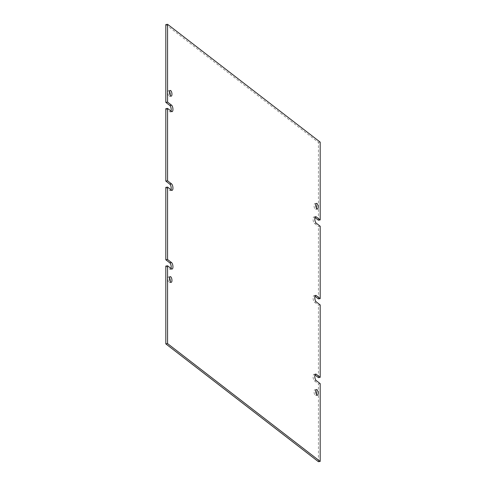<?xml version="1.0" encoding="UTF-8"?>
<svg xmlns="http://www.w3.org/2000/svg" width="486" height="486" viewBox="0 0 486 486"><rect width="100%" height="100%" fill="white"/><g stroke="black" fill="none" stroke-linecap="round" stroke-linejoin="round"><path stroke-width="0.36" stroke-dasharray="2.43 1.82" d="M315.839 204.618A2.886 1.118 80.9 0 0 315.244 203.804A2.886 1.118 80.9 0 0 314.788 203.652A2.886 1.118 80.9 0 0 314.071 206.119A2.886 1.118 80.9 0 0 315.244 209.199A2.886 1.118 80.9 0 0 315.7 209.345A2.886 1.118 80.9 0 0 316.398 208.099M315.839 390.799A2.886 1.118 80.9 0 0 315.244 389.985A2.886 1.118 80.9 0 0 314.788 389.833A2.886 1.118 80.9 0 0 314.071 392.299A2.886 1.118 80.9 0 0 315.244 395.379A2.886 1.118 80.9 0 0 315.7 395.525A2.886 1.118 80.9 0 0 316.398 394.28M169.602 277.901A2.886 1.118 80.9 0 0 169.007 277.081A2.886 1.118 80.9 0 0 168.551 276.935A2.886 1.118 80.9 0 0 167.834 279.401A2.886 1.118 80.9 0 0 169.007 282.481A2.886 1.118 80.9 0 0 169.462 282.627A2.886 1.118 80.9 0 0 170.161 281.382M169.602 91.72A2.886 1.118 80.9 0 0 169.007 90.9A2.886 1.118 80.9 0 0 168.551 90.754A2.886 1.118 80.9 0 0 167.834 93.221A2.886 1.118 80.9 0 0 169.007 96.295A2.886 1.118 80.9 0 0 169.462 96.447A2.886 1.118 80.9 0 0 170.161 95.201M318.433 298.902L318.433 226.5L320.183 226.221M318.433 220.207L318.433 142.404L165.817 24.579M320.183 142.125L318.433 142.404M318.433 377.604L318.433 305.202L320.183 304.916M318.433 461.7L318.433 383.897L320.183 383.618M314.977 296.235L314.448 295.828A3.366 1.306 80.9 0 0 313.913 295.652A3.366 1.306 80.9 0 0 313.081 298.532A3.366 1.306 80.9 0 0 314.448 302.122L318.433 305.202M314.977 374.937L314.448 374.53A3.366 1.306 80.9 0 0 313.913 374.354A3.366 1.306 80.9 0 0 313.081 377.233A3.366 1.306 80.9 0 0 314.448 380.824L318.433 383.897M165.817 266.079L169.802 269.153A3.366 1.306 80.9 0 0 170.337 269.323A3.366 1.306 80.9 0 0 171.023 268.466M165.817 187.377L169.802 190.451A3.366 1.306 80.9 0 0 170.337 190.627A3.366 1.306 80.9 0 0 171.023 189.765M165.817 108.676L169.802 111.756A3.366 1.306 80.9 0 0 170.337 111.926A3.366 1.306 80.9 0 0 171.023 111.063M314.977 217.534L314.448 217.127A3.366 1.306 80.9 0 0 313.913 216.956A3.366 1.306 80.9 0 0 313.081 219.83A3.366 1.306 80.9 0 0 314.448 223.426L318.433 226.5M314.448 374.53L315.214 374.402M314.448 380.824L316.198 380.544M169.802 269.153L171.552 268.873M169.802 190.451L171.552 190.172M169.802 111.756L171.552 111.47M314.448 217.127L315.214 217.005M314.448 223.426L316.198 223.141M314.448 295.828L315.214 295.707M314.448 302.122L316.198 301.842M315.7 209.345L317.449 209.065M315.7 395.525L317.449 395.246M169.462 282.627L171.212 282.348M169.462 96.447L171.212 96.167M168.551 90.754L170.3 90.475M313.913 374.354L315.663 374.074M168.551 276.935L170.3 276.656M314.788 389.833L316.538 389.553M314.788 203.652L316.538 203.373M170.337 269.323L172.087 269.044M170.337 190.627L172.087 190.348M170.337 111.926L172.087 111.646M313.913 216.956L315.663 216.677M313.913 295.652L315.663 295.373"/><path stroke-width="0.73" d="M316.993 208.919A2.886 1.118 80.9 0 0 317.449 209.065A2.886 1.118 80.9 0 0 318.166 206.599A2.886 1.118 80.9 0 0 316.993 203.519A2.886 1.118 80.9 0 0 316.538 203.373A2.886 1.118 80.9 0 0 315.821 205.839A2.886 1.118 80.9 0 0 316.993 208.919M316.398 208.099A2.886 1.118 80.9 0 0 315.839 204.618M316.993 395.1A2.886 1.118 80.9 0 0 317.449 395.246A2.886 1.118 80.9 0 0 318.166 392.779A2.886 1.118 80.9 0 0 316.993 389.705A2.886 1.118 80.9 0 0 316.538 389.553A2.886 1.118 80.9 0 0 315.821 392.02A2.886 1.118 80.9 0 0 316.993 395.1M316.398 394.28A2.886 1.118 80.9 0 0 315.839 390.799M170.756 282.196A2.886 1.118 80.9 0 0 171.212 282.348A2.886 1.118 80.9 0 0 171.929 279.881A2.886 1.118 80.9 0 0 170.756 276.801A2.886 1.118 80.9 0 0 170.3 276.656A2.886 1.118 80.9 0 0 169.584 279.122A2.886 1.118 80.9 0 0 170.756 282.196M170.161 281.382A2.886 1.118 80.9 0 0 169.602 277.901M170.756 96.015A2.886 1.118 80.9 0 0 171.212 96.167A2.886 1.118 80.9 0 0 171.929 93.701A2.886 1.118 80.9 0 0 170.756 90.621A2.886 1.118 80.9 0 0 170.3 90.475A2.886 1.118 80.9 0 0 169.584 92.941A2.886 1.118 80.9 0 0 170.756 96.015M170.161 95.201A2.886 1.118 80.9 0 0 169.602 91.72M167.567 108.396L167.567 180.798L165.817 181.084L165.817 108.676L167.567 108.396L171.552 111.47A3.366 1.306 80.9 0 0 172.087 111.646A3.366 1.306 80.9 0 0 172.919 108.767A3.366 1.306 80.9 0 0 171.552 105.176L167.567 102.103L165.817 102.382L165.817 24.579L167.567 24.3L167.567 102.103M167.567 187.098L167.567 259.5L165.817 259.779L165.817 187.377L167.567 187.098L171.552 190.172A3.366 1.306 80.9 0 0 172.087 190.348A3.366 1.306 80.9 0 0 172.919 187.468A3.366 1.306 80.9 0 0 171.552 183.878L167.567 180.798M165.817 343.875L165.817 266.079L167.567 265.793L167.567 343.596L165.817 343.875L318.433 461.7L320.183 461.421L320.183 383.618L316.198 380.544A3.366 1.306 80.9 0 1 314.825 376.954A3.366 1.306 80.9 0 1 315.663 374.074A3.366 1.306 80.9 0 1 316.198 374.244L320.183 377.324L320.183 304.916L316.198 301.842A3.366 1.306 80.9 0 1 314.825 298.252A3.366 1.306 80.9 0 1 315.663 295.373A3.366 1.306 80.9 0 1 316.198 295.549L320.183 298.623L320.183 226.221L316.198 223.141A3.366 1.306 80.9 0 1 314.825 219.55A3.366 1.306 80.9 0 1 315.663 216.677A3.366 1.306 80.9 0 1 316.198 216.847L320.183 219.921L320.183 142.125L167.567 24.3M314.977 296.235L318.433 298.902L320.183 298.623M314.977 217.534L318.433 220.207L320.183 219.921M314.977 374.937L318.433 377.604L320.183 377.324M167.567 343.596L320.183 461.421M167.567 265.793L171.552 268.873A3.366 1.306 80.9 0 0 172.087 269.044A3.366 1.306 80.9 0 0 172.919 266.17A3.366 1.306 80.9 0 0 171.552 262.574L167.567 259.5M171.023 268.466A3.366 1.306 80.9 0 0 169.802 262.859L165.817 259.779M171.023 189.765A3.366 1.306 80.9 0 0 169.802 184.158L165.817 181.084M171.023 111.063A3.366 1.306 80.9 0 0 169.802 105.456L165.817 102.382M315.214 374.402L316.198 374.244M169.802 262.859L171.552 262.574M169.802 184.158L171.552 183.878M169.802 105.456L171.552 105.176M315.214 217.005L316.198 216.847M315.214 295.707L316.198 295.549"/></g></svg>
